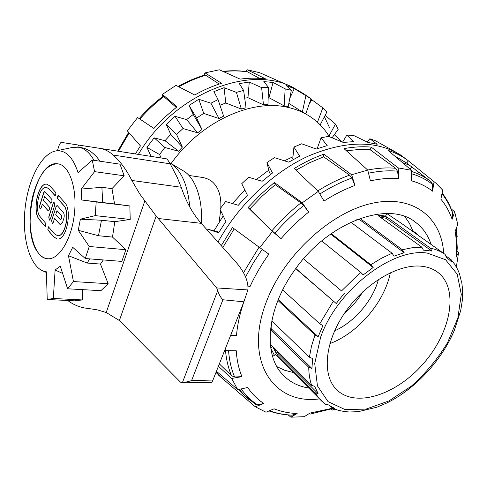 <?xml version="1.0" encoding="UTF-8"?>
<svg xmlns="http://www.w3.org/2000/svg" width="487" height="487" viewBox="0 0 487 487"><rect width="100%" height="100%" fill="white"/><g stroke="black" fill="none" stroke-linecap="round" stroke-linejoin="round"><path stroke-width="0.73" d="M188.962 175.46L201.849 177.359C206.038 177.986 209.587 179.526 212.49 181.974C218.59 187.519 221.366 196.133 220.818 207.821M220.66 210.579L219.077 222.175M206.798 229.547L207.091 229.024L218.645 232.756L225.901 221.494L219.923 209.039L225.645 201.545L238.313 205.277L247.402 195.196L241.747 183.69L248.571 177.262L262.164 181.255L272.513 172.982L266.943 162.628L274.437 157.642L288.706 162.153L299.669 156.157L293.941 147.068L301.642 143.793L316.282 149.022L327.197 145.595L321.091 137.784L328.555 136.354L343.25 142.429L353.495 141.662L346.841 135.069L353.653 135.477L368.117 142.472L377.163 144.268L369.846 138.752L375.678 140.883L396.82 152.735M218.006 242.063C238.472 204.96 272.83 172.392 308.174 156.157C345.307 140.512 376.098 140.11 400.545 154.969L408.179 160.649M222.711 378.892L215.966 372.439M411.588 171.241L412.081 171.613M410.243 165.763L403.753 162.877L403.199 163.242M391.816 149.856L388.955 148.383M218.992 232.183L207.091 229.024M369.846 138.752L367.119 141.979M346.841 135.069L342.592 142.155M321.091 137.784L317.116 148.724M293.941 147.068L292.76 158.713L293.271 159.529M266.943 162.628L269.287 172.124L270.547 174.474M409.993 169.007L412.112 167.193M412.903 230.911L409.427 223.277L404.788 216.563M276.914 366.65L284.706 370.284L293.277 372.488M308.697 387.999C297.813 386.313 288.894 381.571 281.949 373.785C263.169 353.507 266.833 309.33 293.637 271.576C326.972 222.145 388.803 199.585 415.801 222.486C422.996 227.983 428.091 235.3 431.08 244.437M456.362 266.949L458.59 252.382L455.966 257.41C456.818 248.279 456.55 239.586 455.156 231.337L457.78 224.361L454.657 211.833L452.106 219.29C449.507 211.717 445.763 205.015 440.875 199.189L442.683 190.082L436.005 183.27L408.392 160.826C402.439 156.29 395.651 152.815 388.036 150.386L411.515 170.298L398.214 167.887L371.228 147.104C362.638 146.35 353.562 146.861 344.005 148.626L367.746 170.073L351.638 174.748L323.825 154.166C313.92 157.733 304.052 162.512 294.227 168.502L318.261 191.385L302.263 202.811L274.333 182.497L260.74 194.398L248.066 207.584L272.422 231.471L259.741 247.615L232.445 227.551L221.244 245.679M422.935 176.324L421.687 174.523M454.657 211.833L451.169 208.838M458.59 252.382L457.062 251M331.13 409.068L332.408 410.072L334.831 409.183M288.176 414.948L290.885 417.189L304.211 416.695L310 413.079L332.518 408.222M216.24 371.758L221.743 377.955L255.279 406.773L265.993 412.215L274.065 408.8C281.206 411.618 288.901 413.189 297.155 413.518L290.885 417.189M218.407 366.267L231.66 378.454L237.759 389.679L216.435 371.264M225.201 349.076L225.292 350.646L224.757 350.208M230.576 335.476L236.481 335.653C237.339 325.359 239.61 314.669 243.287 303.584L243.19 303.559M231.66 378.454L241.948 376.646C238.758 368.945 236.859 360.319 236.262 350.762L225.292 350.646M255.279 406.773L263.814 403.492C257.477 399.364 252.108 394.032 247.713 387.494L237.759 389.679M332.408 410.072L334.216 408.952M411.515 170.298L411.521 180.835C419.508 183.027 426.521 186.472 432.553 191.184L434.081 181.669M367.746 170.073L370.418 180.878C380.426 178.65 389.85 177.901 398.701 178.626L398.214 167.887M318.261 191.385L324.05 201.034C334.326 194.447 344.626 189.254 354.95 185.468L351.638 174.748M272.422 231.471L281.06 238.642C289.588 228.805 298.799 219.935 308.703 212.052L302.263 202.811M247.95 285.997L249.971 286.673C255.072 275.52 261.373 264.678 268.873 254.141L259.741 247.615M269.329 411.058C276.458 413.506 283.988 414.881 291.914 415.174L297.155 413.518M255.17 404.161L257.593 404.825L263.814 403.492M230.741 385.345L231.55 384.316M418.79 172.307L417.773 173.786M219.351 363.88L231.538 375.727L234.618 377.005L241.948 376.646M429.784 180.732L406.657 163.023L394.47 155.84M406.657 163.023L408.392 160.826M230.814 334.873L236.481 335.653M398.701 178.626L397.465 171.15L395.59 168.271L370.126 149.734L358.56 149.527L346.409 150.8M370.126 149.734L371.228 147.104M247.938 285.857L249.971 286.673M354.95 185.468L351.912 178.017L349.587 175.15L323.654 156.814L309.787 162.67L295.956 170.152M323.654 156.814L323.825 154.166M308.703 212.052L303.693 205.544L300.929 202.896L275.216 184.67L262.097 196.176L249.855 208.899L271.959 230.716L281.06 238.642M249.855 208.899L248.066 207.584M455.966 257.41L456.83 253.964L457.232 247.974L456.392 228.726M452.106 219.29L452.673 212.849C450.201 205.611 446.743 199.049 442.293 193.144M432.553 191.184L432.639 184.476L431.129 181.761C425.455 177.28 418.948 173.847 411.6 171.461M275.216 184.67L274.333 182.497M234.235 228.866L222.839 247.463M214.067 230.747L223.198 215.881M232.469 203.548L244.827 189.973M256.339 179.533L268.8 170.146M284.432 160.789L292.961 156.723M329.711 128.032L324.391 116.789M303.407 93.577L292.784 87.35C249.277 64.041 173.445 94.113 138.375 154.403M305.312 94.831L311.053 98.745L294.245 88.616L286.179 85.511L291.329 90.278L285.163 88.865L273.061 82.473L263.826 81.597L268.483 87.35L261.622 87.599L249.265 82.066L239.3 83.587L243.61 90.418L236.414 92.384L224.038 87.703L213.896 91.623L218.048 99.567L210.914 103.207L198.793 99.287L189.053 105.46L193.254 114.469L186.618 119.613L175.016 116.308L166.268 124.416L170.742 134.357L165.002 140.719L154.148 137.839L146.934 147.409L151.086 156.4M320.184 124.873L326.856 112.053L322.838 107.864L310.931 99.098M332.073 137.797L338.209 129.299L335.482 124.094L325.158 115.316M341.594 141.735L334.326 134.68M328.932 136.062L335.482 124.094M325.267 115.486L324.817 115.979M317.445 122.255L322.838 107.864M311.863 99.896L309.336 103.67M311.053 98.745L305.793 113.818L302.372 111.961L305.866 95.836M294.245 88.616L289.802 98.301M288.84 103.366L302.372 111.961M291.329 90.278L288.194 106.763L284.152 105.892L285.163 88.865M273.061 82.473L268.964 97.68L284.152 105.892M268.964 97.68L268.167 97.583M268.483 87.35L267.953 104.626L263.473 104.833L261.622 87.599M249.265 82.066L247.956 97.704L263.473 104.833M247.956 97.704L244.699 98.161M243.61 90.418L246.045 107.737L241.363 109.064L236.414 92.384M224.038 87.703L225.816 102.994L241.363 109.064M225.816 102.994L219.96 105.247M218.048 99.567L223.63 116.131L218.998 118.53L210.914 103.207M198.793 99.287L203.743 113.422L218.998 118.53M203.743 113.422L196.59 117.994L189.053 105.46M193.254 114.469L201.977 129.481L196.59 117.994M175.016 116.308L183.021 128.531L197.667 132.841L186.618 119.613M197.667 132.841L201.977 129.481M183.021 128.531L176.598 134.497L166.268 124.416M170.742 134.357L182.357 147.104L176.598 134.497M154.148 137.839L164.868 147.494L178.626 151.244L165.002 140.719M178.626 151.244L182.357 147.104M164.868 147.494L159.559 154.519L146.934 147.409M161.179 157.983L159.559 154.519M135.374 153.929L140.439 145.893L127.338 130.863L137.596 117.531L153.898 128.44L164.971 117.026L176.97 106.823L162.402 94.362L176.014 85.377L194.727 95.002C203.56 89.992 212.502 86.083 221.567 83.271L205.045 72.892L219.381 69.793L240.158 79.119C249.021 77.932 257.532 77.871 265.677 78.937L247.183 69.763L259.681 72.721L290.629 86.363M162.402 94.362L162.713 96.548M205.045 72.892L203.889 75.339M247.183 69.763L245.43 71.467M259.474 78.346L247.299 71.729M219.162 84.044L205.258 74.937M176.251 107.377L163.242 96.146C154.482 102.696 146.471 110.178 139.191 118.603M329.297 136.658C324.993 129.505 319.49 123.436 312.794 118.463C305.526 113.118 297.143 109.405 287.634 107.317C251.347 98.636 200.376 122.006 171.114 163.553M325.681 404.38L328.262 404.825L334.733 408.441L332.907 408.416L330.411 406.225M311.656 385.406L314.76 386.355L318.06 393.606L278.454 353.933L277.304 354.877L273.797 347.566L311.656 385.406C309.769 379.994 308.801 373.949 308.752 367.283L270.468 329.772L271.752 329.224L271.971 321.03M276.494 350.263L278.454 353.933M318.06 393.606L315.028 392.766L277.304 354.877M271.795 320.86L309.391 357.178L312.599 358.56L311.942 368.507L271.752 329.224M311.942 368.507L308.752 367.283M282.655 289.935L319.776 323.758L322.881 325.657L318.151 336.706L278.247 299.621M318.151 336.706L314.992 334.983L277.913 300.461M341.515 290.934L303.541 258.816L341.515 290.934L360.66 272.282L321.682 240.925M344.315 293.332L336.219 303.517L295.84 268.489M336.219 303.517L295.719 268.66M331.215 233.602L370.814 264.721L373.17 267.491L330.63 234.016M373.17 267.491L363.168 274.948L360.66 272.282M360.003 218.432L402.299 249.746L404.155 252.698L358.87 219.089L356.782 219.637M404.155 252.698L394.08 256.156L392.059 253.24L350.829 222.188M431.829 251.067L423.398 250.129L421.839 247.189L378.241 215.735L386.715 216.892L430.411 248.157L431.829 251.067L386.063 218.225L380.414 217.305M386.715 216.892L386.063 218.225M446.244 256.186L451.096 259.687L451.857 262.079L446.311 257.191L445.118 254.415L401.422 223.356M461.372 281.462L459.551 273.956L457.713 269.53L454.809 264.429L451.248 259.857M460.726 310.42L462.26 300.82L462.62 295.372L462.51 288.761L461.755 282.423M449.525 340.529L454.213 330.697L460.696 310.609M404.886 392.023L413.615 385.15M332.907 408.416L338.502 410.358L344.437 411.558L349.392 411.99L358.195 411.685L376.938 407.193L386.228 403.248M358.195 411.685L357.561 411.643M384.079 213.556L386.538 213.896L385.594 216.088L377.121 214.925L376.25 214.298M270.315 344.09L272.823 346.598L276.336 353.903L274.418 355.34L270.778 348.12M275.423 354.585L276.464 355.559M401.41 223.375L386.751 213.513M411.771 230.71L412.185 230.4L416.781 233.669L417.937 235.093M386.538 213.896L386.696 213.513M377.462 214.128L377.121 214.925M272.586 356.362L274.418 355.34M272.823 346.598L270.888 348.041M421.304 266.206C398.196 263.753 365.025 283.361 345.094 312.362C325.042 341.326 321.834 373.949 335.768 388.778C354.031 408.617 395.505 395.511 422.874 364.203C450.603 333.23 459.351 289.564 438.391 272.775C433.747 269.08 428.055 266.888 421.304 266.206M329.918 343.579C357.963 333.224 384.541 302.098 390.349 272.732M334.612 330.856C354.524 321.98 372.859 300.497 378.472 279.416M344.346 313.458C351.687 307.26 357.835 300.053 362.791 291.823M34.267 190.904C40.238 172.775 48.122 163.754 57.923 163.851C69.233 165.038 77.256 187.872 74.456 213.446C71.808 239.038 59.146 259.815 47.817 258.749C32.045 258.518 24.88 219.631 34.267 190.904M169.476 162.585L169.573 162.634C181 169.592 187.726 184.36 189.741 206.932M170.931 163.449L182.917 170.627C195.001 176.903 203.091 199.177 201.283 223.393M77.823 147.129L78.474 145.059L99.902 148.352C104.62 149.132 109.051 151.366 113.191 155.049C120.076 161.112 126.291 169.579 131.843 180.464L139.751 193.978L156.169 216.045L216.666 287.933L217.744 290.599C218.87 294.416 220.587 297.472 222.888 299.755L243.884 301.812L247.895 289.935C248.607 280.871 244.042 270.942 234.198 260.143L201.234 223.338C192.694 213.665 186.022 201.636 181.225 187.258L177.207 177.353L170.188 163.821C168.338 160.54 167.004 158.853 166.189 158.774L100.158 148.395M57.436 150.605L58.817 146.137C59.864 143.61 60.717 142.362 61.386 142.393L78.474 145.059M183.118 382.812L211.772 382.575L212.971 380.03L191.568 380.645L183.118 382.812L180.537 382.192L119.382 320.531L156.169 216.045M191.568 380.645L222.888 299.755M212.971 380.03L243.884 301.812M119.382 320.531L106.215 312.502L144.846 200.9M106.215 312.502L97.169 309.835L88.427 308.484C80.787 307.784 73.896 305.124 67.754 300.497M100.066 161.227C94.326 153.283 88.074 148.76 81.305 147.664L78.456 147.22M124.185 175.795L120.003 164.18L92.262 160.071L94.563 171.643L81.201 189.053L101.886 187.306L111.986 188.621L124.185 175.795L94.563 171.643M125.871 249.697L89.255 246.495L85.262 258.524L121.829 261.403L125.871 249.697L112.497 237.078L114.798 221.67L130.218 219.454L129.846 205.952L114.567 203.956L111.986 188.621M89.669 258.871L87.222 263.059L68.484 255.718L73.44 281.553L67.608 288.785L100.912 290.684L108.163 283.714L100.468 264.064L103.281 259.942M62.64 273.45L55.116 269.981L53.32 298.494L47.227 299.493L74.481 300.826L82.48 299.943L82.254 289.619M247.895 289.935L216.666 287.933M85.262 258.524L72.709 247.293L68.484 255.718M112.497 237.078L98.471 235.738L78.249 230.302L89.255 246.495M130.218 219.454L95.227 215.625L80.379 219.18L101.485 220.246L114.798 221.67M129.846 205.952L96.195 201.947L95.227 215.625M114.567 203.956L81.749 199.993L96.195 201.947M47.227 299.493L46.393 271.813L42.984 270.942C29.5 265.525 21.933 237.425 25.074 208.533C28.088 179.636 41.413 153.612 55.755 150.964C65.398 149.606 72.837 156.832 78.072 172.648L92.262 160.071M101.886 187.306L102.727 202.543M72.289 147.476L78.224 147.184C84.306 148.127 89.565 152.51 94.015 160.333M101.485 220.246L98.471 235.738M100.468 264.064L87.222 263.059M80.379 219.18L78.249 230.302M67.608 288.785L60.297 266.237L55.116 269.981M81.201 189.053L81.749 199.993M108.163 283.714L73.44 281.553M82.48 299.943L53.32 298.494M45.321 226.595L39.502 219.68C32.02 211.754 38.089 182.418 46.929 184.208M55.055 195.5L49.09 188.871L46.509 187.41M45.863 223.533L45.248 226.595L39.362 219.667C31.868 211.723 37.98 182.321 46.819 184.196L49.857 185.931L55.634 192.395L55.926 193.954L55.433 195.275L54.708 195.342L48.95 188.859L46.411 187.398C39.088 185.845 34.023 210.256 40.251 216.806L45.863 223.533M49.412 220.154L48.889 217.038L53.168 203.414L54.173 202.19M53.022 203.402L54.094 202.178L54.684 205.301L50.386 218.961L49.345 220.154L48.743 217.019L53.168 203.414M53.582 236.834L47.799 229.852L48.414 226.784L54.507 233.912L57.527 235.678C65.191 237.212 70.305 211.875 63.596 205.35L57.521 198.477L57.472 196.456L57.983 195.616L58.568 195.683L64.546 202.361C72.666 210.195 66.5 240.84 57.253 238.989L53.582 236.834L47.939 229.87L48.487 226.796M57.563 235.678L57.673 235.69C65.337 237.224 70.451 211.894 63.736 205.368L57.783 198.659L58.367 195.537M57.277 238.989L53.722 236.846M48.365 210.974L42.424 204.169L41.091 207.986L40.074 209.179L39.508 206.117L43.666 192.688L44.719 191.47L51.573 199.086C52.249 201.009 51.969 202.379 50.721 203.201L44.67 196.456L50.788 203.201M40.141 209.179L39.648 206.135L43.812 192.706L44.792 191.482M44.67 196.456L43.477 200.309L49.132 206.872C49.808 208.789 49.528 210.159 48.298 210.968L42.284 204.15M52.298 223.576L51.768 220.434L56.084 206.756L57.095 205.526M55.938 206.738L57.016 205.514L57.399 205.733L63.359 212.527C64.327 213.957 64.479 215.942 63.815 218.468L62.549 222.437L60.394 224.866L54.52 218.474L53.284 222.376L52.231 223.576L51.622 220.422L56.084 206.756M61.24 215.51L56.997 210.627L61.38 215.522C62.086 217.482 61.806 218.876 60.528 219.704L60.382 219.692C61.66 218.864 61.946 217.47 61.24 215.51L61.38 215.522M56.997 210.627L55.755 214.554L60.382 219.692M54.52 218.474L60.455 224.872M38.51 253.137C41.249 256.606 44.347 258.481 47.817 258.749C59.146 259.815 71.808 239.038 74.456 213.446C77.256 187.872 69.233 165.038 57.923 163.851C35.155 159.237 19.833 231.922 38.51 253.137M443.681 253.392C441.697 217.726 413.518 194.483 372.738 203.158C332.079 211.565 285.571 253.49 267.473 299.055C242.429 359.382 272.72 405.348 319.496 398.896M310.28 414.078L332.98 408.447M292.364 415.143C284.353 414.845 276.829 413.414 269.792 410.87M257.593 404.825C251.243 400.74 245.807 395.499 241.29 389.107M234.618 377.005C231.325 369.213 229.31 360.483 228.573 350.829M245.576 276.92L253.258 262.962L262.176 249.368M274.79 233.316C283.702 223.028 293.338 213.769 303.693 205.544M395.59 168.271C386.848 167.485 377.553 168.07 367.703 170.036M349.587 175.15C338.964 178.985 328.36 184.244 317.774 190.922M300.929 202.896C290.544 211.139 280.889 220.416 271.959 230.716M259.072 247.128L243.494 272.702M225.505 350.664C226.345 359.875 228.354 368.233 231.538 375.727M239.367 389.448L243.92 394.847L248.723 399.377M319.892 193.984C330.545 187.215 341.217 181.888 351.912 178.017M368.653 173.183C378.843 171.028 388.449 170.353 397.465 171.15M411.704 173.798C419.636 176.154 426.612 179.709 432.639 184.476M442.153 193.954C446.786 199.81 450.359 206.451 452.886 213.878M118.469 151.274L129.158 132.951M139.848 119.041C147.159 110.579 155.201 103.067 163.973 96.499M178.784 86.796C187.757 81.713 196.87 77.829 206.123 75.15M223.442 71.613C231.909 70.633 240.03 70.725 247.816 71.899M445.118 254.415C440.887 251.414 435.987 249.326 430.411 248.157M421.839 247.189L412.361 247.7L402.299 249.746M392.059 253.24L381.424 258.28L370.814 264.721M333.303 301.276L319.776 323.758M320.659 337.101C336.882 290.27 392.358 247.499 427.263 253.082L445.562 259.741L457.183 274.151L461.292 294.318L457.877 317.932L447.608 342.592C437.74 358.828 425.687 373.328 411.448 386.081L388.876 400.959L365.962 409.135L344.93 409.512L328.049 401.647L317.439 385.881L314.718 363.57L320.659 337.101M314.992 334.983L311.473 346.275L309.391 357.178M315.028 392.766L319.259 398.628L322.096 401.501M182.339 382.782L217.744 290.599M170.188 163.821L113.191 155.049M181.225 187.258L131.843 180.464M201.234 223.338L158.153 218.499M221.743 377.955L218.486 375.075M415.801 222.486L413.56 220.921M255.413 404.326L243.92 394.847L238.32 389.6M456.404 228.689L457.196 236.907M128.635 132.354L117.738 151.159M205.234 74.943C196.03 77.597 186.984 81.432 178.102 86.449M247.286 71.723C239.47 70.542 231.349 70.426 222.912 71.376M325.888 404.527L319.259 398.628L275.465 354.554M386.252 403.236C414.358 389.758 441.033 361.342 453.927 331.367M436.644 271.484L438.391 272.775M42.984 270.942L46.417 272.501M55.755 150.964L73.184 147.287"/></g></svg>
